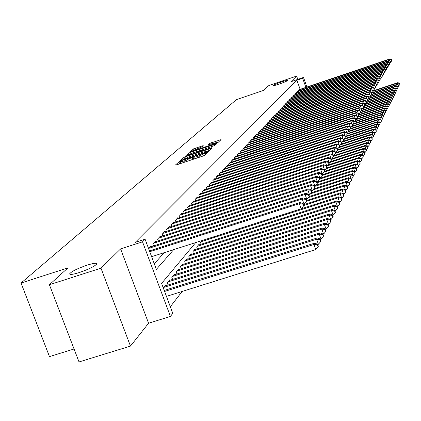 <?xml version="1.0" encoding="UTF-8"?>
<svg xmlns="http://www.w3.org/2000/svg" width="421" height="421" viewBox="0 0 421 421"><rect width="100%" height="100%" fill="white"/><g stroke="black" fill="none" stroke-linecap="round" stroke-linejoin="round"><path stroke-width="0.63" d="M180.146 161.359L178.914 161.901L175.357 165.069L176.467 164.89L202.59 156.191L204.359 155.412L207.642 152.297L197.402 156.586L193.697 157.338L194.265 156.759L193.46 156.922L184.003 161.054L180.346 161.79L180.941 161.201L180.146 161.359M180.725 162.827L178.551 164.195M194.081 158.38L192.339 159.349L191.792 157.859M279.297 84.053C284.249 82.311 287.048 81.1 287.711 80.411C287.443 80.137 285.396 80.643 281.57 81.916C276.65 83.642 273.85 84.858 273.171 85.552C273.424 85.826 275.466 85.326 279.297 84.053M79.259 272.561C89.005 269.172 94.836 266.293 96.746 263.92C96.677 262.772 93.467 263.183 87.121 265.151C77.496 268.493 71.681 271.361 69.686 273.761C69.691 274.929 72.88 274.529 79.259 272.561M203.206 145.624L193.539 148.855L189.897 152.118L216.041 143.519L217.72 142.782L221.057 139.619L209.869 143.393L208.379 144.777L216.72 142.508L212.158 144.577L195.697 150.081L192.723 150.697L201.717 146.976L203.206 145.624M300.141 89.315L296.921 80.243L302.683 78.285L303.504 77.448L306.893 87.031M49.404 284.738L100.972 268.182L130.473 346.109L79.032 361.939L49.404 284.738L67.976 267.882L21.05 283.028L236.434 99.64L263.451 90.457L268.861 85.542L296.637 76.09L290.885 81.737L303.504 77.448M130.473 346.109L148.571 323.233L120.611 248.9L100.972 268.182M120.611 248.9L142.524 241.822L145.087 239.202L156.359 269.377L173.705 249.616M296.921 80.243L135.178 242.407L145.087 239.202M185.577 156.744L183.845 157.501L180.009 160.922L181.109 160.738L206.885 152.144L208.627 151.381L212.173 148.013L185.577 156.744L186.019 157.943M185.045 156.433L188.766 153.112L190.466 152.37L216.683 143.75L215.205 145.161L213.51 145.908L201.543 150.081L200.496 151.055L201.633 150.823L211.958 147.624L185.077 156.512M297.805 79.385L296.637 76.09M151.097 246.706L150.892 246.148L148.592 248.579M155.891 241.622L155.686 241.075L152.823 244.101L153.507 245.932M160.554 236.67L160.359 236.139L157.57 239.086L158.233 240.865M165.095 231.85L164.906 231.334L162.19 234.202L162.838 235.934M169.526 227.151L169.337 226.651L166.695 229.445L167.316 231.129M173.836 222.572L173.657 222.083L171.079 224.809L171.689 226.451M178.041 218.11L177.867 217.636L175.352 220.294L175.946 221.888M182.146 213.757L181.972 213.294L179.52 215.884L180.099 217.441M186.145 209.516L185.977 209.058L183.588 211.589L184.151 213.105M190.05 205.369L189.887 204.927L187.555 207.395L188.098 208.879M193.86 201.327L193.702 200.896L191.423 203.306L191.955 204.748M197.586 197.381L197.428 196.96L195.202 199.312L195.723 200.717M201.217 193.523L201.07 193.113L198.896 195.407L199.401 196.786M204.769 189.755L204.622 189.355L202.501 191.597L202.99 192.944M208.237 186.077L208.095 185.682L206.022 187.877L206.5 189.187M211.631 182.477L211.489 182.093L209.463 184.24L209.932 185.519M214.947 178.962L214.81 178.588L212.826 180.683L213.284 181.935M218.194 175.52L218.057 175.152L216.12 177.204L216.568 178.425M221.362 172.157L221.235 171.8L219.336 173.805L219.773 174.999M224.467 168.863L224.34 168.516L222.483 170.473L222.909 171.647M227.508 165.642L227.382 165.3L225.567 167.221L225.982 168.363M230.482 162.485L230.361 162.153L228.582 164.032L228.987 165.153M233.392 159.401L233.271 159.07L231.534 160.911L231.929 162.006M236.244 156.375L236.128 156.054L234.423 157.859L234.813 158.928M239.039 153.412L238.923 153.102L237.255 154.865L237.633 155.917M241.775 150.513L241.665 150.202L240.028 151.934L240.396 152.965M244.459 147.671L244.348 147.366L242.743 149.06L243.106 150.071M247.085 144.882L246.98 144.587L245.406 146.25L245.764 147.234M249.664 142.151L249.558 141.861L248.016 143.487L248.364 144.456M252.19 139.472L252.09 139.188L250.574 140.782L250.916 141.73M254.668 136.841L254.568 136.567L253.084 138.13L253.421 139.062M257.099 134.267L256.999 133.994L255.547 135.53L255.873 136.441M259.483 131.736L259.389 131.473L257.962 132.978L258.284 133.873M261.825 129.258L261.73 128.994L260.331 130.473L260.646 131.352M264.12 126.821L262.657 128.016L262.962 128.879M266.377 124.432L264.935 125.605L265.241 126.447M268.587 122.085L267.177 123.237L267.472 124.063M270.761 119.785L269.377 120.916L269.666 121.727M272.897 117.522L271.534 118.633L271.819 119.427M274.992 115.296L273.655 116.391L273.934 117.17M277.055 113.112L275.739 114.186L276.013 114.954M279.081 110.97L277.786 112.023L278.055 112.781M281.07 108.86L279.797 109.897L280.065 110.639M283.023 106.792L281.775 107.808L282.033 108.534M284.943 104.755L283.717 105.755L283.975 106.471M286.833 102.75L285.627 103.734L285.88 104.44M288.69 100.782L287.506 101.75L287.753 102.44M290.522 98.846L289.353 99.798L289.595 100.477M292.316 96.941L291.169 97.877L291.406 98.546M294.084 95.067L292.958 95.988L293.19 96.646M295.826 93.225L294.716 94.13L294.942 94.778M297.536 91.41L296.442 92.304L296.668 92.941M154.275 263.793L164.264 252.642M298.368 91.131L298.147 90.504L299.22 89.626M170.326 306.767L182.135 291.464M165.674 285.748L165.427 285.096L163.232 287.764M168.079 284.991L167.274 282.849L170.016 279.523L170.252 280.16M172.589 279.423L171.815 277.334L174.478 274.097L174.71 274.718M176.988 273.997L176.231 271.966L178.83 268.814L179.051 269.419M181.272 268.714L180.535 266.74L183.067 263.667L183.288 264.251M185.445 263.567L184.73 261.641L187.198 258.647L187.408 259.22M189.513 258.552L188.819 256.673L191.223 253.752L191.434 254.31M193.481 253.658L192.807 251.832L195.155 248.979L195.355 249.527M197.354 248.89L196.696 247.106L198.986 244.327L199.18 244.859M201.133 244.233L200.491 242.496L202.122 240.512M21.05 283.028L49.478 356.608L74.064 348.988M195.728 242.559L161.601 283.401L172.778 313.329L170.426 316.45L142.524 241.822M148.571 323.233L170.426 316.45M305.904 87.368L302.683 78.285M180.372 161.864L180.993 163.38M191.466 159.896L192.339 159.349M193.723 157.407L194.355 158.933M209.747 150.318L207.421 151.097M182.367 159.933L205.732 152.27L207.485 151.186L203.785 151.939L188.413 157.07L182.367 159.933M188.161 155.57L187.982 155.06M199.691 150.907L201.191 150.402M192.634 152.881L187.966 155.002L190.971 154.381L196.844 152.423L198.559 151.671L199.612 150.692L192.634 152.881M218.694 141.866L216.726 142.524M166.448 296.379L315.739 249.564L313.919 244.485L314.608 243.159L164.237 290.464M164.6 291.437L313.919 244.485L317.339 244.769L318.065 246.801L318.334 246.264L317.608 244.238L317.339 244.769M314.608 243.159L317.608 244.238M318.065 246.801L315.739 249.564M151.623 256.689L301.131 208.795L299.294 203.68L149.76 251.711M302.741 203.996L303.473 206.043L303.762 205.564L303.031 203.522L302.741 203.996L299.294 203.68L300.036 202.49L149.45 250.879M301.131 208.795L303.473 206.043M303.031 203.522L300.036 202.49M317.697 244.48L318.434 244.248L316.639 239.239L317.308 237.949L164.611 286.085M163.443 287.506L316.639 239.239L320.007 239.523L320.723 241.528L320.986 241.007L320.27 239.007L320.007 239.523M317.308 237.949L320.27 239.007M320.723 241.528L318.434 244.248M320.37 239.291L321.049 239.081L319.281 234.134L319.934 232.881L169.221 280.486M168.079 281.87L319.281 234.134L322.602 234.418L323.312 236.397L323.565 235.892L322.86 233.918L322.602 234.418M319.934 232.881L322.86 233.918M323.312 236.397L321.049 239.081M322.975 234.244L323.596 234.05L321.855 229.166L322.486 227.95L173.705 275.034M172.594 276.387L321.855 229.166L325.128 229.456L325.828 231.408L326.075 230.913L325.38 228.966L325.128 229.456M322.486 227.95L325.38 228.966M325.828 231.408L323.596 234.05M325.507 229.334L326.075 229.156L324.359 224.335L324.975 223.146L178.078 269.729M176.994 271.04L324.359 224.335L327.585 224.625L328.275 226.551L328.517 226.072L327.827 224.146L327.585 224.625M324.975 223.146L327.827 224.146M328.275 226.551L326.075 229.156M303.299 204.264L304.036 204.027L302.231 198.98L148.813 248.343M305.62 199.301L306.346 201.317L306.625 200.854L305.904 198.838L305.62 199.301L302.231 198.98L302.952 197.828L150.039 247.048M304.036 204.027L306.346 201.317M305.904 198.838L302.952 197.828M306.183 199.612L306.862 199.396L305.083 194.413L153.665 243.217M308.425 194.734L309.135 196.723L309.414 196.27L308.704 194.281L308.425 194.734L305.083 194.413L305.783 193.292L154.86 241.954M306.862 199.396L309.135 196.723M308.704 194.281L305.783 193.292M308.988 195.086L309.609 194.886L307.856 189.971L158.385 238.223M311.151 190.287L311.856 192.255L312.119 191.813L311.419 189.85L311.151 190.287L307.856 189.971L308.535 188.882L159.548 236.997M309.609 194.886L311.856 192.255M311.419 189.85L308.535 188.882M311.719 190.681L312.287 190.497L310.556 185.645L162.985 233.36M313.808 185.961L314.498 187.903L314.761 187.477L314.066 185.535L313.808 185.961L310.556 185.645L311.219 184.582L164.116 232.166M312.287 190.497L314.498 187.903M314.066 185.535L311.219 184.582M327.975 224.551L328.491 224.388L326.796 219.63L327.396 218.473L182.335 264.556M181.277 265.835L326.796 219.63L329.98 219.915L330.659 221.82L330.895 221.351L330.217 219.452L329.98 219.915M327.396 218.473L330.217 219.452M330.659 221.82L328.491 224.388M314.371 186.392L314.892 186.224L313.182 181.435L167.469 228.624M316.392 181.751L317.071 183.667L317.323 183.251L316.645 181.335L316.392 181.751L313.182 181.435L313.829 180.404L168.568 227.461M314.892 186.224L317.071 183.667M316.645 181.335L313.829 180.404M330.374 219.894L330.843 219.746L329.169 215.047L329.754 213.921L186.482 259.515M185.456 260.762L329.169 215.047L332.311 215.336L332.979 217.21L333.211 216.757L332.543 214.884L332.311 215.336M329.754 213.921L332.543 214.884M332.979 217.21L330.843 219.746M316.96 182.219L317.429 182.067L315.745 177.336L171.836 224.009M318.907 177.651L319.581 179.541L319.828 179.135L319.155 177.246L318.907 177.651L315.745 177.336L316.376 176.331L172.91 222.877M317.429 182.067L319.581 179.541M319.155 177.246L316.376 176.331M332.711 215.357L333.132 215.22L331.485 210.584L332.053 209.484L190.529 254.6M189.524 255.815L331.485 210.584L334.584 210.868L335.242 212.721L335.463 212.279L334.806 210.426L334.584 210.868M332.053 209.484L334.806 210.426M335.242 212.721L333.132 215.22M319.476 178.151L319.897 178.009L318.239 173.341L176.089 219.515M321.36 173.657L322.023 175.52L322.265 175.125L321.602 173.263L321.36 173.657L318.239 173.341L318.85 172.363L177.136 218.404M319.897 178.009L322.023 175.52L355.229 164.753L355.661 163.927L322.144 174.799M321.602 173.263L318.85 172.363M334.984 210.932L335.369 210.81L333.737 206.232L334.295 205.159L194.47 249.806M193.497 250.995L333.737 206.232L336.8 206.516L337.447 208.348L337.663 207.916L337.016 206.085L336.8 206.516M334.295 205.159L337.016 206.085M337.447 208.348L335.369 210.81M321.928 174.183L322.307 174.062L320.67 169.452L180.241 215.126M323.749 169.763L324.402 171.605L324.638 171.221L323.986 169.379L323.749 169.763L320.67 169.452L321.265 168.495L181.262 214.047M322.307 174.062L324.402 171.605M323.986 169.379L321.265 168.495M337.205 206.622L337.542 206.516L335.937 201.991L336.479 200.943L198.323 245.133M197.37 246.29L335.937 201.991L338.958 202.275L339.6 204.08L339.81 203.659L339.168 201.854L338.958 202.275M336.479 200.943L339.168 201.854M339.6 204.08L337.542 206.516M324.317 170.321L324.654 170.21L323.039 165.653L184.287 210.847M326.075 165.963L326.722 167.784L326.954 167.411L326.307 165.59L326.075 165.963L323.039 165.653L323.623 164.722L185.287 209.795M324.654 170.21L326.722 167.784M326.307 165.59L323.623 164.722M339.368 202.417L339.668 202.322L338.079 197.849L338.61 196.833L202.075 240.57M201.149 241.701L338.079 197.849L341.063 198.133L341.694 199.922L341.899 199.512L341.268 197.728L341.063 198.133M338.61 196.833L341.268 197.728M341.694 199.922L339.668 202.322M326.649 166.553L326.949 166.453L325.349 161.953L188.24 206.674M328.348 162.264L328.985 164.064L329.211 163.695L328.575 161.901L328.348 162.264L325.349 161.953L325.917 161.043L189.213 205.643M326.949 166.453L328.985 164.064M328.575 161.901L325.917 161.043M341.478 198.317L341.736 198.233L340.173 193.813L340.689 192.818L303.473 204.759M303.741 205.501L340.173 193.813L343.115 194.097L343.741 195.865L343.941 195.46L343.32 193.697L343.115 194.097M340.689 192.818L343.32 193.697M343.741 195.865L341.736 198.233M328.917 162.874L329.18 162.79L327.606 158.343L192.092 202.596M330.564 158.654L331.195 160.427L331.411 160.069L330.785 158.296L330.564 158.654L327.606 158.343L328.159 157.454L193.044 201.596M329.18 162.79L331.195 160.427M330.785 158.296L328.159 157.454M343.536 194.313L342.215 189.876L342.715 188.903L306.514 200.538M306.251 201.427L342.215 189.876L345.12 190.155L345.736 191.902L345.936 191.513L345.32 189.766L345.12 190.155M342.715 188.903L345.32 189.766M345.736 191.902L343.762 194.239M331.138 159.291L329.806 154.823L195.854 198.623M332.727 155.128L333.348 156.886L333.564 156.533L332.943 154.781L332.727 155.128L329.806 154.823L330.348 153.954L196.786 197.638M331.359 159.217L333.348 156.886M332.943 154.781L330.348 153.954M333.295 155.786L331.953 151.381L199.533 194.734M334.837 151.686L335.453 153.423L335.658 153.081L335.048 151.35L334.837 151.686L331.953 151.381L332.479 150.534L200.438 193.781M333.49 155.723L335.453 153.423M335.048 151.35L332.479 150.534M335.405 152.37L334.048 148.024L203.122 190.939M336.9 148.329L337.505 150.044L337.71 149.713L337.105 147.997L336.9 148.329L334.048 148.024L334.563 147.197L204.006 190.008M335.563 152.318L337.505 150.044M337.105 147.997L334.563 147.197M345.541 190.408L344.204 186.029L344.699 185.082L309.288 196.475M308.451 197.533L344.204 186.029L347.078 186.308L347.688 188.034L347.267 185.929L347.078 186.308M344.699 185.082L347.267 185.929M347.688 188.034L345.736 190.345M347.504 186.592L346.151 182.272L346.63 181.351L311.498 192.671M310.598 193.728L346.151 182.272L348.988 182.556L349.588 184.261L349.777 183.888L349.177 182.182L348.988 182.556M346.63 181.351L349.177 182.182M349.588 184.261L347.662 186.54M349.414 182.867L348.051 178.604L348.52 177.704L313.582 188.976M312.703 190.008L348.051 178.604L350.851 178.883L351.446 180.572L351.63 180.209L351.035 178.525L350.851 178.883M348.52 177.704L351.035 178.525M351.446 180.572L349.541 182.825M337.468 149.034L336.095 144.745L206.632 187.234M338.91 145.05L339.51 146.745L339.11 144.724L338.91 145.05L336.095 144.745L336.6 143.94L207.495 186.319M337.595 148.992L339.51 146.745M339.11 144.724L336.6 143.94M351.282 179.225L349.909 175.02L350.367 174.141L315.624 185.366M314.408 186.492L349.909 175.02L352.677 175.299L353.266 176.967L352.856 174.947L352.677 175.299M350.367 174.141L352.856 174.947M353.266 176.967L351.382 179.193M339.479 145.771L338.095 141.545L210.058 183.609M340.878 141.845L341.468 143.524L341.073 141.53L340.878 141.845L338.095 141.545L338.589 140.756L210.905 182.719M339.579 145.74L341.468 143.524M341.073 141.53L338.589 140.756M353.108 175.668L351.724 171.521L352.172 170.658L317.623 181.835M317.134 182.709L351.724 171.521L354.456 171.8L355.04 173.447L354.635 171.452L354.456 171.8M352.172 170.658L354.635 171.452M355.04 173.447L353.177 175.646M341.447 142.582L340.052 138.414L213.41 180.067M342.799 138.714L343.383 140.372L342.989 138.404L342.799 138.714L340.052 138.414L340.531 137.641L214.236 179.193M341.515 142.561L343.383 140.372M342.989 138.404L340.531 137.641M354.892 172.189L353.498 168.1L353.935 167.253L319.56 178.388M319.786 179.02L353.498 168.1L356.198 168.374L356.776 170.005L356.371 168.037L356.198 168.374M353.935 167.253L356.371 168.037M356.776 170.005L354.935 172.178M343.368 139.472L341.963 135.351L216.689 176.604M344.678 135.651L345.257 137.293L344.862 135.351L344.678 135.651L341.963 135.351L342.431 134.599L217.494 175.752M343.404 139.456L345.257 137.293M344.862 135.351L342.431 134.599M358.471 166.642L356.65 168.784L355.229 164.753L357.903 165.027L358.471 166.642L358.639 166.311L358.071 164.695L357.903 165.027M355.661 163.927L358.071 164.695L356.929 161.48L357.345 160.669L324.58 171.315M347.088 134.283L346.693 132.362L347.088 134.283L345.241 136.425L343.831 132.362L219.894 173.215M346.515 132.657L343.831 132.362L344.289 131.626L220.683 172.378M223.03 169.9L345.657 129.436L346.683 132.362L344.289 131.626M323.891 172.205L356.929 161.48L359.566 161.753L360.129 163.348L359.734 161.427L359.566 161.753M357.345 160.669L359.734 161.427M360.129 163.348L358.339 165.464M348.309 129.731L348.877 131.336L348.488 129.442L348.309 129.731L345.657 129.436L346.104 128.715L223.804 169.084M347.078 133.441L348.877 131.336M348.488 129.442L346.104 128.715M325.722 168.958L358.587 158.275L358.997 157.486L326.496 168.058M359.692 161.417L358.587 158.275L361.197 158.549L361.755 160.127L361.197 158.549M358.997 157.486L361.36 158.233M361.755 160.127L360.002 162.196M348.446 129.431L347.441 126.574L226.098 166.658M350.067 126.868L350.625 128.458L350.24 126.589L350.067 126.868L347.441 126.574L347.883 125.868L226.856 165.858M348.867 130.515L350.625 128.458M350.24 126.589L347.883 125.868M327.517 165.785L360.208 155.144L360.608 154.37L328.275 164.9M361.286 158.212L360.208 155.144L362.791 155.417L363.339 156.98L362.791 155.417M360.608 154.37L362.949 155.107M363.339 156.98L361.628 159.001M350.172 126.563L349.188 123.774L229.103 163.48M351.788 124.069L352.34 125.642L351.956 123.79L351.788 124.069L349.188 123.774L349.619 123.085L229.845 162.701M350.614 127.652L352.34 125.642M351.956 123.79L349.619 123.085M329.28 162.674L361.797 152.076L362.192 151.323L330.022 161.806M362.849 155.075L361.797 152.076L364.354 152.349L364.896 153.897L364.354 152.349M362.192 151.323L364.507 152.044M364.896 153.897L363.218 155.87M331.227 159.554L363.355 149.076L363.739 148.334L331.732 158.78M364.381 152.007L363.355 149.076L365.881 149.344L366.417 150.876L365.881 149.344M363.739 148.334L366.028 149.05M366.417 150.876L364.775 152.812M333.506 156.38L364.875 146.134L365.254 145.413L333.316 155.844M365.881 149.002L364.875 146.134L367.375 146.408L367.907 147.924L367.375 146.408M365.254 145.413L367.522 146.113M367.907 147.924L366.296 149.813M351.856 123.763L350.903 121.037L232.045 160.375M353.466 121.327L354.014 122.885L353.635 121.059L353.466 121.327L350.903 121.037L351.325 120.359L232.766 159.606M352.33 124.853L354.014 122.885M353.635 121.059L351.325 120.359M353.508 121.022L352.577 118.354L234.923 157.328M355.113 118.643L355.656 120.185L355.277 118.38L355.113 118.643L352.577 118.354L352.987 117.691L235.634 156.58M354.003 122.111L355.656 120.185M355.277 118.38L352.987 117.691M355.129 118.333L354.214 115.728L237.744 154.349M356.729 116.017L357.261 117.538L356.887 115.759L354.214 115.728L354.619 115.08L238.439 153.612M355.645 119.427L357.261 117.538M356.887 115.759L354.619 115.08M335.495 153.349L366.37 143.256L366.738 142.545L335.542 152.749M367.349 146.061L366.37 143.256L368.838 143.524L369.364 145.024L368.838 143.524M366.738 142.545L368.985 143.24M369.364 145.024L367.791 146.882M356.713 115.707L355.819 113.154L240.507 151.428M358.308 113.444L358.834 114.954L358.46 113.191L355.819 113.154L356.219 112.523L241.186 150.707M357.25 116.801L358.834 114.954M358.46 113.191L356.219 112.523M337.132 150.486L367.828 140.44L368.191 139.74L337.7 149.723M368.791 143.182L367.828 140.44L370.275 140.703L370.796 142.193L370.275 140.703M368.191 139.74L370.417 140.425M370.796 142.193L369.254 144.008M358.266 113.133L357.392 110.639L243.212 148.566M359.85 110.923L360.376 112.418L360.008 110.676L357.392 110.639L357.782 110.018L243.88 147.86M358.824 114.228L360.376 112.418L386.91 103.613L388.857 104.182L389.199 105.682L388.857 104.182M360.008 110.676L357.782 110.018M338.71 147.687L369.259 137.678L369.612 136.993L339.379 146.903M370.201 140.361L369.259 137.678L371.68 137.941L372.196 139.414L371.68 137.941M369.612 136.993L371.817 137.667M372.196 139.414L370.685 141.193M359.787 110.612L358.934 108.171L245.869 145.761M361.365 108.455L361.886 109.934L361.518 108.208L358.934 108.171L359.313 107.56L246.522 145.071M360.365 111.707L361.886 109.934M361.518 108.208L359.313 107.56M340.257 144.94L370.664 134.967L371.012 134.299L340.915 144.171M371.58 137.599L370.664 134.967L373.059 135.236L373.569 136.688L373.059 135.236M371.012 134.299L373.195 134.967M373.569 136.688L372.085 138.435M361.281 108.139L360.444 105.75L248.469 143.014M362.855 106.034L363.365 107.497L362.997 105.797L360.444 105.75L360.818 105.155L249.111 142.335M361.876 109.234L363.365 107.497M362.997 105.797L360.818 105.155M341.784 142.245L372.038 132.315L372.38 131.662L342.426 141.493M372.938 134.888L372.038 132.315L374.406 132.578L374.911 134.02L374.406 132.578M372.38 131.662L374.543 132.315M374.911 134.02L373.459 135.73M343.399 139.567L373.385 129.715L373.716 129.073L343.91 138.867M374.264 132.231L373.385 129.715L375.732 129.978L376.232 131.405L375.732 129.978M373.716 129.073L375.864 129.721M376.232 131.405L374.806 133.078M345.378 136.809L374.706 127.163L375.032 126.532L345.367 136.293M375.569 129.631L374.706 127.163L377.032 127.426L377.526 128.842L377.032 127.426M375.032 126.532L377.158 127.174M377.526 128.842L376.127 130.478M362.744 105.718L361.923 103.382L251.016 140.314M364.307 103.661L364.812 105.113L364.449 103.429L361.923 103.382L362.292 102.798L251.647 139.651M363.355 106.813L364.812 105.113M364.449 103.429L362.292 102.798M364.176 103.35L363.376 101.056L253.521 137.672M365.733 101.34L366.233 102.771L365.875 101.108L363.376 101.056L363.733 100.482L254.137 137.02M364.807 104.445L366.233 102.771M365.875 101.108L363.733 100.482M365.581 101.024L364.797 98.782L255.973 135.083M367.133 99.056L367.628 100.482L367.27 98.835L364.797 98.782L365.149 98.219L256.578 134.441M366.228 102.119L367.628 100.482M367.27 98.835L365.149 98.219M347.162 134.157L376.006 124.663L376.321 124.042L347.146 133.652M376.848 127.079L376.006 124.663L378.305 124.921L378.795 126.321L378.305 124.921M376.321 124.042L378.432 124.674M378.795 126.321L377.427 127.931M366.959 98.74L366.196 96.546L258.378 132.536M368.507 96.825L368.996 98.23L368.638 96.604L366.196 96.546L366.538 95.993L258.973 131.91M367.622 99.835L368.996 98.23M368.638 96.604L366.538 95.993M348.604 131.652L377.274 122.206L377.59 121.601L349.041 131.01M378.1 124.574L377.274 122.206L379.553 122.469L380.037 123.853L379.553 122.469M377.59 121.601L379.679 122.222M380.037 123.853L378.695 125.432M368.312 96.509L367.565 94.357L260.741 130.042M369.849 94.63L370.338 96.025L369.985 94.415L367.565 94.357L367.901 93.815L261.325 129.426M368.991 97.598L370.338 96.025M369.985 94.415L367.901 93.815M349.983 129.21L378.521 119.801L378.832 119.206L350.567 128.526M379.332 122.122L378.521 119.801L380.779 120.059L381.258 121.432L380.779 120.059M378.832 119.206L380.9 119.817M381.258 121.432L379.942 122.979M369.638 94.315L368.907 92.204L263.057 127.595M371.169 92.478L371.654 93.862L371.301 92.267L368.907 92.204L369.238 91.673L263.63 126.989M370.327 95.404L371.654 93.862M371.301 92.267L369.238 91.673M351.335 126.816L379.747 117.438L380.047 116.854L351.909 126.142M380.542 119.711L379.747 117.438L381.979 117.696L382.457 119.059L381.979 117.696M380.047 116.854L382.1 117.459M382.457 119.059L381.163 120.574M370.943 92.162L370.222 90.094L265.33 125.19M372.464 90.368L372.943 91.736L372.596 90.157L370.222 90.094L370.548 89.573L265.893 124.595M371.643 93.251L372.943 91.736M372.596 90.157L370.548 89.573M352.661 124.463L380.947 115.117L381.247 114.544L353.224 123.806M381.726 117.348L380.947 115.117L383.163 115.375L383.631 116.722L383.163 115.375M381.247 114.544L383.278 115.144M383.631 116.722L382.363 118.217M372.222 90.052L371.517 88.026L267.561 122.827M373.737 88.294L374.211 89.652L373.864 88.089L371.517 88.026L371.832 87.51L268.114 122.248M372.938 91.141L374.211 89.652M373.864 88.089L371.832 87.51M354.014 122.137L382.126 112.844L382.421 112.281L354.524 121.506M382.889 115.028L382.126 112.844L384.32 113.096L384.783 114.433L384.32 113.096M382.421 112.281L384.436 112.87M384.783 114.433L383.542 115.896M373.474 87.978L372.785 85.989L269.756 120.511M374.985 86.263L375.453 87.605L375.111 86.058L372.785 85.989L373.095 85.489L270.298 119.938M374.201 89.063L375.453 87.605M375.111 86.058L373.095 85.489M355.745 119.722L383.284 110.607L383.573 110.055L355.803 119.243M384.031 112.754L383.284 110.607L385.457 110.86L385.92 112.186L385.457 110.86M383.573 110.055L385.568 110.639M385.92 112.186L384.694 113.623M374.711 85.947L374.032 83.995L271.908 118.238M376.211 84.263L376.674 85.595L376.332 84.068L374.032 83.995L374.337 83.505L272.44 117.675M375.448 87.031L376.674 85.595M376.332 84.068L374.337 83.505M357.361 117.375L384.426 108.413L384.705 107.871L357.303 116.949M385.157 110.518L384.426 108.413L386.573 108.665L387.031 109.981L386.573 108.665M384.705 107.871L386.683 108.444M387.031 109.981L385.831 111.391M375.916 83.947L375.253 82.037L274.024 116.001M377.416 82.306L377.874 83.626L377.532 82.111L375.253 82.037L375.558 81.553L274.545 115.449M376.669 85.031L377.874 83.626M377.532 82.111L375.558 81.553M358.645 115.17L385.541 106.255L385.815 105.724L358.966 114.623M386.257 108.323L385.541 106.255L387.673 106.508L388.125 107.813L387.673 106.508M385.815 105.724L387.778 106.292M388.125 107.813L386.946 109.197M377.105 81.99L376.453 80.111L276.102 113.807M378.595 80.379L379.053 81.69L378.711 80.185L376.453 80.111L376.753 79.637L276.613 113.265M377.869 83.069L379.053 81.69M378.711 80.185L376.753 79.637M359.855 113.023L386.636 104.14L386.91 103.613M387.341 106.166L386.636 104.14L388.746 104.387M389.199 105.682L388.041 107.039M378.274 80.064L377.637 78.222L278.139 111.649M379.758 78.485L380.205 79.785L379.874 78.301L377.637 78.222L377.926 77.753L278.644 111.112M379.042 81.142L380.205 79.785M379.874 78.301L377.926 77.753M361.044 110.912L387.715 102.061L387.983 101.545L361.555 110.318M388.404 104.05L387.715 102.061L389.809 102.308L390.251 103.587L389.809 102.308M387.983 101.545L389.914 102.103M390.251 103.587L389.115 104.924M379.421 78.174L378.795 76.364L280.149 109.528M380.894 76.627L381.342 77.917L381.01 76.443L378.795 76.364L379.084 75.906L280.644 109.002M380.2 79.248L381.342 77.917M381.01 76.443L379.084 75.906M362.218 108.839L388.772 100.014L389.036 99.509L362.718 108.255M389.451 101.971L388.772 100.014L390.846 100.261L391.288 101.535L390.846 100.261M389.036 99.509L390.951 100.061M391.288 101.535L390.172 102.845M380.552 76.317L379.937 74.543L282.117 107.444M382.015 74.801L382.457 76.08L382.126 74.622L379.937 74.543L380.216 74.091L282.607 106.929M381.337 77.385L382.457 76.08M382.126 74.622L380.216 74.091M363.37 106.797L389.814 98.009L390.072 97.509L363.86 106.224M390.478 99.924L389.814 98.009L391.872 98.256L392.304 99.514L391.872 98.256M390.072 97.509L391.972 98.056M392.304 99.514L391.209 100.803M381.658 74.491L381.052 72.749L284.054 105.397M383.115 73.007L383.557 74.275L383.226 72.833L381.052 72.749L381.331 72.307L284.533 104.892M382.452 75.559L383.557 74.275M383.226 72.833L381.331 72.307M364.886 104.666L390.835 96.03L391.088 95.546L364.986 104.229M391.488 97.919L390.835 96.03L392.872 96.277L393.309 97.525L392.872 96.277M391.088 95.546L392.972 96.083M393.309 97.525L392.23 98.793M382.747 72.696L382.152 70.986L285.959 103.387M384.199 71.244L384.636 72.501L384.305 71.07L382.152 70.986L382.426 70.549L286.433 102.887M383.552 73.764L384.636 72.501M384.305 71.07L382.426 70.549M366.354 102.577L391.84 94.094L392.093 93.609L366.259 102.214M392.483 95.941L391.84 94.094L393.861 94.336L394.293 95.572L393.861 94.336M392.093 93.609L393.961 94.146M394.293 95.572L393.23 96.819M383.82 70.933L383.236 69.254L287.832 101.403M385.262 69.512L385.694 70.754L385.368 69.339L383.236 69.254L383.505 68.828L288.296 100.914M384.631 71.996L385.694 70.754M385.368 69.339L383.505 68.828M367.507 100.619L392.83 92.183L393.077 91.71L367.733 100.156M393.461 94.004L392.83 92.183L394.835 92.425L395.261 93.657L394.835 92.425M393.077 91.71L394.93 92.236M395.261 93.657L394.214 94.878M384.873 69.202L384.299 67.549L289.674 99.461M386.31 67.807L386.736 69.039L386.415 67.639L384.299 67.549L384.562 67.128L290.127 98.977M385.689 70.265L386.736 69.039M386.415 67.639L384.562 67.128M368.58 98.719L393.803 90.31L394.045 89.841L369.022 98.188M394.424 92.094L393.803 90.31L395.787 90.552L396.208 91.767L395.787 90.552M394.045 89.841L395.882 90.362M396.208 91.767L395.182 92.973M385.904 67.497L385.347 65.876L291.485 97.546M387.336 66.134L387.762 67.355L387.441 65.965L385.347 65.876L385.604 65.466L291.932 97.072M386.731 68.555L387.762 67.355M387.441 65.965L385.604 65.466M369.633 96.846L394.761 88.463L394.998 88.005L370.085 96.32M395.366 90.22L394.761 88.463L396.729 88.705L397.145 89.91L396.729 88.705M394.998 88.005L396.819 88.521M397.145 89.91L396.135 91.094M386.925 65.823L386.373 64.229L293.269 95.662M388.351 64.481L388.767 65.697L388.451 64.318L386.373 64.229L386.625 63.824L293.705 95.193M387.757 66.876L388.767 65.697M388.451 64.318L386.625 63.824M370.675 95.004L395.698 86.647L395.935 86.2L371.117 94.483M396.298 88.373L395.698 86.647L397.65 86.889L398.066 88.084L397.65 86.889M395.935 86.2L397.745 86.705M398.066 88.084L397.071 89.252M387.925 64.176L387.383 62.613L295.021 93.809M389.346 62.861L389.762 64.066L389.441 62.703L387.383 62.613L387.636 62.208L295.453 93.351M388.762 65.229L389.762 64.066M389.441 62.703L387.636 62.208M371.701 93.188L396.624 84.863L396.856 84.421L372.138 92.678M397.213 86.558L396.624 84.863L398.561 85.1L398.971 86.289L398.561 85.1M396.856 84.421L398.65 84.926M398.971 86.289L397.992 87.436M388.909 62.555L388.378 61.019L296.742 91.989M390.32 61.266L390.735 62.461L390.42 61.108L388.378 61.019L388.625 60.624L297.168 91.536M389.757 63.603L390.735 62.461M390.42 61.108L388.625 60.624M372.995 91.31L397.535 83.105L397.761 82.669L373.138 90.904M398.113 84.774L397.535 83.105L399.455 83.342L399.861 84.521L399.455 83.342M397.761 82.669L399.545 83.169M399.861 84.521L398.903 85.647M389.883 60.966L389.357 59.45L298.442 90.194M391.283 59.698L391.693 60.882L391.377 59.545L389.357 59.45L389.599 59.061L298.863 89.747M390.73 62.008L391.693 60.882M391.377 59.545L389.599 59.061M179.462 163.38L178.914 161.901M205.937 153.918L205.601 153.002M192.776 158.943L192.234 157.459M184.435 162.238L184.003 161.054M186.592 161.517L186.161 160.333M197.838 157.77L197.402 156.586M200.007 157.049L199.57 155.865M205.516 154.318L205.18 153.397M211.253 148.897L211.016 148.25M184.282 158.691L183.845 157.501M182.493 160.28L182.388 159.991M207.074 152.081L206.948 151.734M207.59 151.886L207.385 151.323M189.182 154.239L188.766 153.112M190.887 153.512L190.466 152.37M215.773 144.624L215.541 143.993M200.67 151.392L200.559 151.086M198.696 152.049L198.559 151.671M199.912 151.644L199.58 150.734M210.205 144.308L209.869 143.393M211.921 143.735L211.531 142.666M220.157 140.482L219.93 139.856M193.939 149.944L193.539 148.855M195.618 149.234L195.212 148.129M202.343 146.408L202.127 145.813M69.875 274.25L69.686 273.761M182.456 160.29L182.346 159.985M207.721 151.834L207.485 151.186M200.628 151.407L200.507 151.076M199.954 151.634L199.612 150.692M192.923 151.25L192.744 150.755M216.962 143.177L216.72 142.508"/></g></svg>
